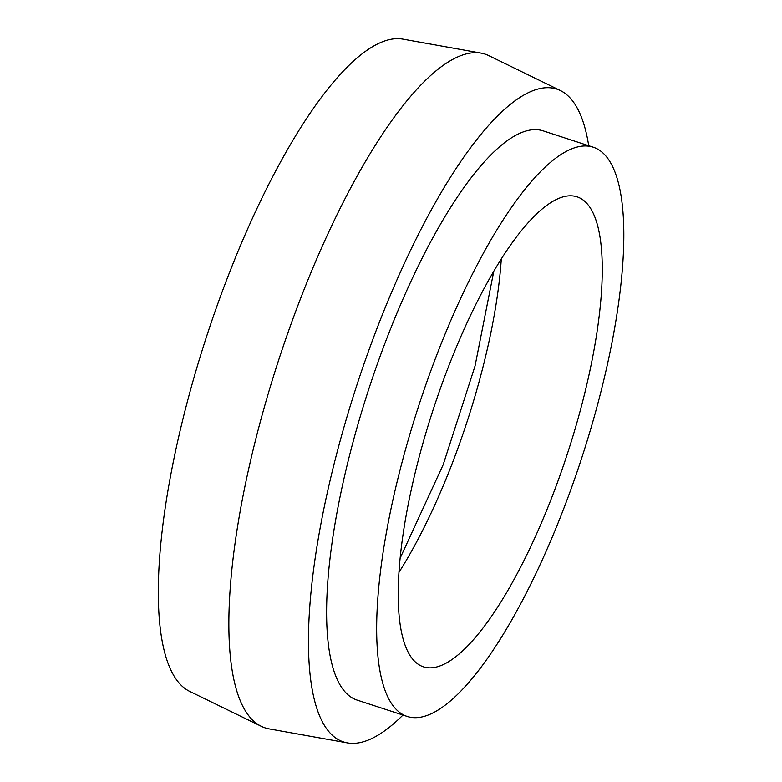 <?xml version="1.0" encoding="UTF-8"?>
<svg xmlns="http://www.w3.org/2000/svg" width="782" height="782" viewBox="0 0 782 782"><rect width="100%" height="100%" fill="white"/><g stroke="black" fill="none" stroke-linecap="round" stroke-linejoin="round"><path stroke-width="1.17" d="M552.288 496.199A247.239 70.634 108.1 0 0 576.921 196.781A247.239 70.634 108.1 0 0 448.194 367.452A247.239 70.634 108.1 0 0 423.561 666.87A247.239 70.634 108.1 0 0 552.288 496.199M399.064 572.17A247.239 70.634 108.1 0 0 452.182 463.54A247.239 70.634 108.1 0 0 501.301 258.822M588.709 145.726A343.386 98.102 108.1 0 0 560.313 90.507L488.75 55.62A354.373 101.24 108.1 0 0 481.106 53.117L402.73 39.1A343.386 98.102 108.1 0 0 227.728 277.092A343.386 98.102 108.1 0 0 189.889 691.493L261.452 726.38A354.373 101.24 108.1 0 0 269.096 728.883L347.472 742.9A343.386 98.102 108.1 0 0 402.965 715.061M481.106 53.117A354.373 101.24 108.1 0 0 300.493 298.734A354.373 101.24 108.1 0 0 261.452 726.38M560.313 90.507A343.386 98.102 108.1 0 0 377.892 326.084A343.386 98.102 108.1 0 0 347.472 742.9M593.118 147.163L543.06 130.829A299.438 85.541 108.1 0 0 387.149 337.531A299.438 85.541 108.1 0 0 357.315 700.164L407.363 716.498A299.438 85.541 108.1 0 0 563.284 509.796A299.438 85.541 108.1 0 0 593.118 147.163A299.438 85.541 108.1 0 0 437.197 353.865A299.438 85.541 108.1 0 0 407.363 716.498M400.247 557.898L443.159 464.762L475.036 366.005L493.833 271.041"/></g></svg>
